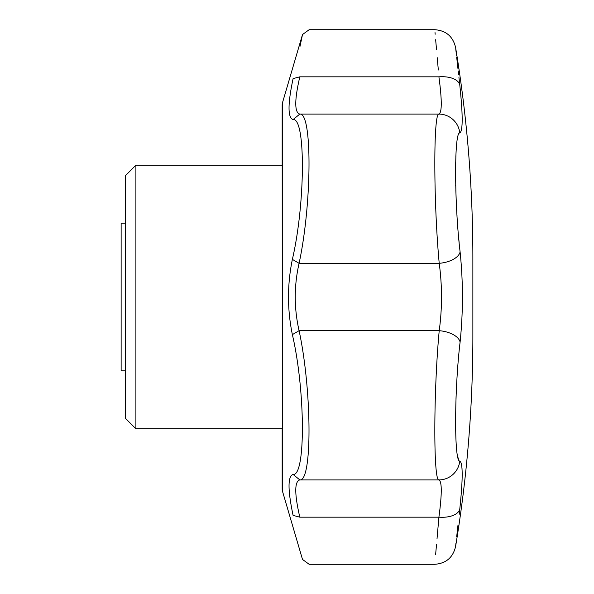 <?xml version="1.0" encoding="UTF-8"?>
<svg xmlns="http://www.w3.org/2000/svg" width="594" height="594" viewBox="0 0 594 594"><rect width="100%" height="100%" fill="white"/><g stroke="black" fill="none" stroke-linecap="round" stroke-linejoin="round"><path stroke-width="0.89" d="M293.094 515.392C287.689 489.812 287.689 476.158 293.094 474.428C305.799 476.321 305.375 390.54 292.367 334.615C287.221 309.541 287.221 284.459 292.367 259.385C305.375 203.527 305.799 117.731 293.094 119.572C287.689 117.842 287.689 104.188 293.094 78.608C305.479 20.738 305.479 20.738 293.094 78.608L299.814 76.826C294.431 100.134 294.431 112.556 299.814 114.085C312.392 112.162 311.984 203.415 299.094 263.313C293.978 285.766 293.978 308.227 299.094 330.687C311.969 390.57 312.399 481.831 299.814 479.915C294.431 481.444 294.431 493.866 299.814 517.174C312.088 579.098 312.088 579.098 299.814 517.174L293.094 515.392C305.487 573.269 305.487 573.269 293.094 515.392M455.962 543.146L455.561 546.658C452.91 557.588 445.975 563.468 434.756 564.3L309.17 564.3L302.502 559.451L282.343 490.778L282.343 103.222L302.502 34.549L300 46.399M125.349 223.188L121.131 223.188L121.131 370.812L125.349 370.812M125.349 175.742L125.349 418.258L135.9 428.801L135.9 165.199L125.349 175.742M458.947 77.435L459.786 84.972C454.247 35.484 454.247 35.484 459.786 84.972C462.964 115.065 462.964 131.059 459.786 132.959C454.106 131.593 454.299 203.705 460.098 251.871C463.194 281.898 463.194 311.991 460.098 342.129C454.306 390.161 454.091 462.384 459.786 461.041C462.964 462.941 462.964 478.935 459.786 509.028C454.247 558.516 454.247 558.516 459.786 509.028L460.409 503.133M456.689 536.716L457.142 532.662M457.15 532.618L457.967 525.341M459.199 514.3L459.541 511.226M462.028 481.333L462.147 477.472M462.028 468.852L461.946 467.745M461.865 466.914L461.612 464.968M458.798 460.023L457.729 456.764M455.576 424.866L455.561 421.799M455.999 398.856L456.11 395.946M457.625 369.097L457.744 367.493M459.147 242.82L458.457 235.276M457.692 225.787L457.662 225.334M457.328 220.671L457.298 220.255M457.024 215.964L456.986 215.384M456.222 200.713L455.843 190.251M455.724 185.855L455.702 184.868M455.635 181.237L455.62 180.19M455.583 176.596L455.561 171.02M455.583 168.057L455.591 167.025M455.628 164.182L455.665 162.548M455.843 156.422L455.873 155.71M461.88 126.953L461.917 126.544M462.028 125.096L462.139 122.505M462.139 116.454L461.917 110.224M461.85 108.969L461.575 104.551M460.766 94.617L460.246 89.256M458.613 74.436L458.226 70.976M457.967 68.666L456.704 57.418M456.459 55.22L455.746 48.983M460.098 342.129A21.087 10.789 -173.6 0 0 439.218 330.687C442.263 308.271 442.263 285.818 439.218 263.313C433.523 202.948 433.308 112.585 438.914 114.085C442.04 112.563 442.04 100.141 438.914 76.826C433.457 14.828 433.457 14.828 438.914 76.826L299.814 76.826C312.088 14.902 312.088 14.902 299.814 76.826M459.786 509.028A21.087 10.959 6.3 0 1 438.914 517.174C433.457 579.172 433.457 579.172 438.914 517.174C442.04 493.852 442.04 481.43 438.914 479.915C433.323 481.43 433.509 391.201 439.218 330.687L299.094 330.687L292.367 334.615M293.094 474.428L299.814 479.915L438.914 479.915A21.087 20.99 -74.8 0 0 459.786 461.041M293.094 119.572L299.814 114.085L438.914 114.085A21.087 20.99 -105.2 0 1 459.786 132.959M292.367 259.385L299.094 263.313L439.218 263.313A21.087 10.789 173.6 0 0 460.098 251.871M282.343 490.778L282.172 104.566L282.172 165.199L135.9 165.199M299.814 517.174L438.914 517.174L437.006 538.936M436.516 544.527L435.617 554.61M459.786 84.972A21.087 10.959 173.7 0 0 438.914 76.826M435.016 32.559L435.164 34.237M435.647 39.716L436.516 49.473M437.243 57.707L438.32 70.01M135.9 428.801L282.172 428.801L282.172 489.434M455.561 546.658C467.084 477.041 472.854 406.949 472.869 336.382L472.869 257.618C472.854 187.051 467.084 116.959 455.561 47.342C452.91 36.412 445.975 30.532 434.756 29.7L309.17 29.7L302.502 34.549"/></g></svg>
